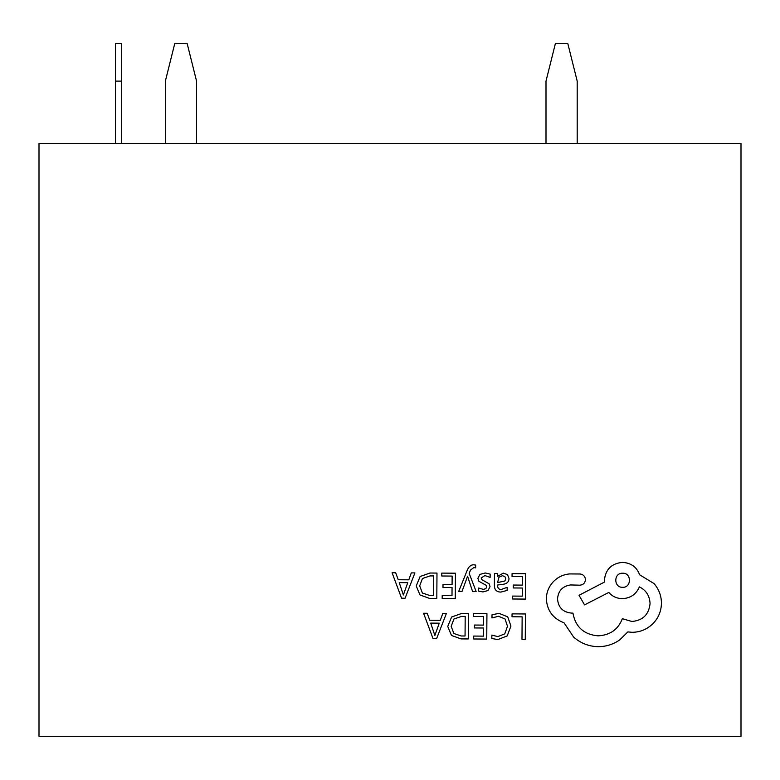 <?xml version="1.0" encoding="UTF-8"?>
<svg xmlns="http://www.w3.org/2000/svg" width="780" height="780" viewBox="0 0 780 780"><rect width="100%" height="100%" fill="white"/><g stroke="black" fill="none" stroke-linecap="round" stroke-linejoin="round"><path stroke-width="1.17" d="M165.36 143.52L165.36 81.12L174.72 43.68L187.2 43.68L196.56 81.12L196.56 143.52M121.68 81.12L115.44 81.12L115.44 43.68L121.68 43.68L121.68 143.52M115.44 81.12L115.44 143.52M546 143.52L546 81.12L555.36 43.68L567.84 43.68L577.2 81.12L577.2 143.52M741 736.32L741 143.52L39 143.52L39 736.32L741 736.32M512.05 613.87L512.031 616.765L522.142 616.843L521.986 639.327L525.262 639.346L525.437 613.967L512.05 613.87M499.044 613.353L492.005 614.786L491.985 617.926L498.547 616.268L505.05 618.989L507.488 626.252L504.767 633.857L497.835 636.626L491.858 635.076L491.839 638.508L497.845 639.581L507.195 635.914L510.929 626.077L507.741 616.883L499.044 613.353M473.284 613.597L473.265 616.492L483.639 616.571L483.571 625.102L474.494 625.043L474.474 627.949L483.551 628.007L483.493 636.139L473.704 636.061L473.674 638.986L486.749 639.073L486.935 613.694L473.284 613.597M468.488 613.567L461.506 613.519L451.63 617L447.73 626.438L451.493 635.466L461.068 638.898L468.302 638.947L468.488 613.567M465.055 636.002L465.192 616.434L461.506 616.414L453.94 619.008L451.171 626.369L453.911 633.535L461.214 635.973L465.055 636.002M423.579 613.246L433.066 638.693L436.566 638.722L446.413 613.411L442.796 613.382L440.31 620.305L429.741 620.236L427.196 613.275L423.579 613.246M439.247 623.171L430.726 623.113L434.869 635.466L439.247 623.171M512.07 573.612L512.05 576.498L522.425 576.576L522.366 585.117L513.289 585.049L513.269 587.954L522.346 588.023L522.288 596.144L512.489 596.076L512.47 598.991L525.544 599.089L525.72 573.709L512.07 573.612M500.887 592.069L507.136 590.431L507.156 587.34L501.199 589.495C498.752 589.475 497.543 587.983 497.562 585.029L502.934 584.317C506.951 583.781 508.969 581.831 508.999 578.438L507.468 574.577L503.285 573.115L497.708 576.313L497.64 573.505L494.462 573.485L494.383 585.146C494.354 589.739 496.519 592.049 500.887 592.069M504.913 580.963L505.772 578.672L504.865 576.557L502.437 575.718L498.976 577.171L497.581 582.601L504.913 580.963M484.916 575.582L490.132 577.375L490.152 574.09L485.238 572.988L479.953 574.392L477.877 578.302L478.92 581.305L486.086 585.263L486.769 586.95L485.784 588.705L483.278 589.368L478.676 588.023L478.657 591.113L482.947 591.942L487.978 590.538L490.045 586.687L489.157 583.81L481.952 579.745L481.143 578.009L484.916 575.582M458.728 591.357L462.023 591.386L467.561 576.303L472.573 591.454L476.131 591.484L469.151 573.339L470.564 570.053L473.84 567.528L475.644 567.899L475.663 565.071L473.616 564.798C470.827 564.779 468.663 566.699 467.103 570.55L458.728 591.357M441.782 573.115L441.763 576.001L452.137 576.079L452.078 584.62L443.001 584.551L442.981 587.457L452.059 587.525L452 595.647L442.202 595.579L442.182 598.494L455.257 598.591L455.432 573.202L441.782 573.115M436.985 573.076L430.004 573.027L420.127 576.508L416.227 585.946L419.991 594.974L429.565 598.406L436.81 598.455L436.985 573.076M433.553 595.51L433.69 575.942L430.004 575.923L422.438 578.516L419.679 585.877L422.409 593.044L429.721 595.491L433.553 595.51M392.077 572.754L401.563 598.211L405.073 598.231L414.911 572.92L411.294 572.89L408.808 579.823L398.239 579.745L395.694 572.783L392.077 572.754M407.745 582.679L399.233 582.621L403.377 594.974L407.745 582.679M546.332 599.03C547.15 610.701 553.049 618.628 564.028 622.791L573.67 637.124C580.73 643.276 588.88 646.464 598.143 646.678C606.177 646.639 613.411 644.348 619.846 639.795L627.851 631.907L631.995 632.297C640 632.268 646.932 629.431 652.811 623.785C658.388 618.14 661.255 611.306 661.44 603.271C661.401 595.813 658.915 589.241 654.001 583.547L639.62 574.782C636.763 567.07 631.078 562.936 622.567 562.39C611.578 563.365 605.524 569.341 604.393 580.31L604.383 582.114L579.023 595.286L584.551 604.89L608.819 592.429C612.222 596.398 616.717 598.475 622.313 598.669C630.581 598.182 636.265 594.253 639.356 586.872C646.103 590.197 649.672 595.764 650.062 603.554C648.931 614.523 642.876 620.5 631.888 621.475L622.342 618.696C618.179 629.499 610.077 635.212 598.045 635.846C583.859 634.55 575.484 626.964 572.939 613.109L571.496 613.1C562.926 612.232 558.275 607.503 557.524 598.923C558.207 590.811 562.575 586.15 570.609 584.942L579.813 585.185C583.216 584.883 585.097 583.03 585.448 579.637C585.166 576.42 583.44 574.538 580.252 574.002L569.605 573.924C563.14 574.519 557.642 577.181 553.127 581.929C548.701 586.804 546.439 592.498 546.332 599.03M622.674 573.222C613.47 572.754 613.606 587.73 622.567 587.301C631.615 587.925 631.722 572.725 622.674 573.222"/></g></svg>
